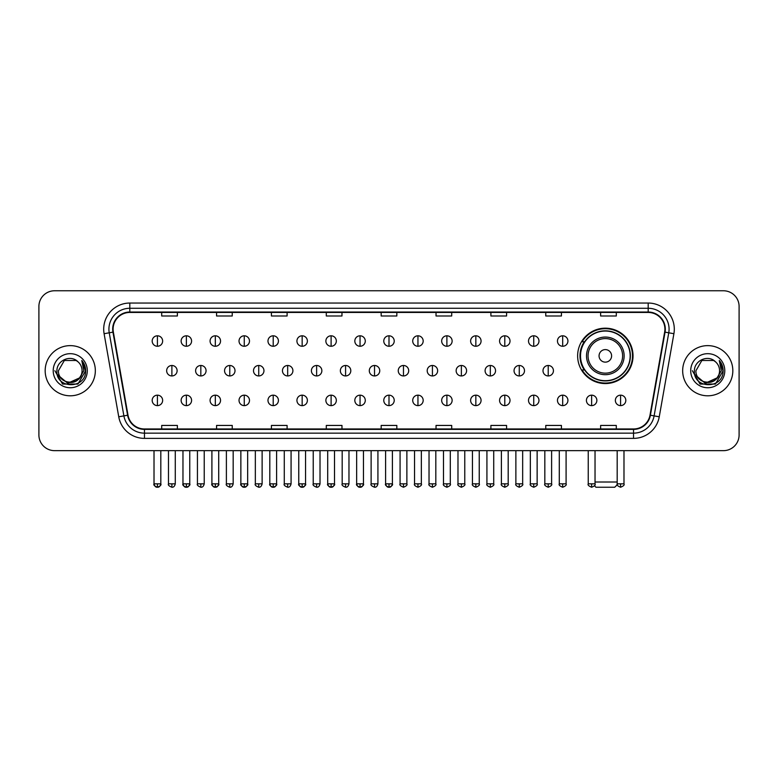 <?xml version="1.0" encoding="UTF-8"?>
<svg xmlns="http://www.w3.org/2000/svg" width="778" height="778" viewBox="0 0 778 778"><rect width="100%" height="100%" fill="white"/><g stroke="black" fill="none" stroke-linecap="round" stroke-linejoin="round"><path stroke-width="1.17" d="M577.636 355.867A27.697 27.697 0 0 0 605.333 383.564A27.697 27.697 0 0 0 633.029 355.867A27.697 27.697 0 0 0 605.333 328.18A27.697 27.697 0 0 0 577.636 355.867M584.278 369.978A25.343 25.343 0 0 1 584.278 341.766M38.9 306.435L38.9 434.98A15.677 15.677 0 0 0 54.577 450.656L723.423 450.656A15.677 15.677 0 0 0 739.1 434.98L739.1 306.435A15.677 15.677 0 0 0 723.423 290.768L54.577 290.768A15.677 15.677 0 0 0 38.9 306.435L38.9 434.98M45.173 370.707A25.081 25.081 0 0 0 70.253 395.798A25.081 25.081 0 0 0 95.334 370.707A25.081 25.081 0 0 0 70.253 345.626A25.081 25.081 0 0 0 45.173 370.707A25.081 25.081 0 0 0 70.253 395.798A25.081 25.081 0 0 0 95.334 370.707A25.081 25.081 0 0 0 70.253 345.626A25.081 25.081 0 0 0 45.173 370.707M682.666 370.707A25.081 25.081 0 0 0 707.747 395.798A25.081 25.081 0 0 0 732.827 370.707A25.081 25.081 0 0 0 707.747 345.626A25.081 25.081 0 0 0 682.666 370.707A25.081 25.081 0 0 0 707.747 395.798A25.081 25.081 0 0 0 732.827 370.707A25.081 25.081 0 0 0 707.747 345.626A25.081 25.081 0 0 0 682.666 370.707M113.102 329.172A16.717 16.717 0 0 1 129.819 312.445L648.181 312.445A16.717 16.717 0 0 1 664.645 332.07L650 415.16A16.717 16.717 0 0 1 633.525 428.97L144.475 428.97A16.717 16.717 0 0 1 128 415.16L113.355 332.07A16.717 16.717 0 0 1 113.102 329.172M112.684 329.172A17.135 17.135 0 0 0 112.946 332.148L127.592 415.228A17.135 17.135 0 0 0 144.475 429.388L633.525 429.388A17.135 17.135 0 0 0 650.408 415.228L665.054 332.148A17.135 17.135 0 0 0 648.181 312.027L129.819 312.027A17.135 17.135 0 0 0 112.684 329.172M104.096 333.704A26.131 26.131 0 0 1 129.819 303.041L648.181 303.041A26.131 26.131 0 0 1 673.904 333.704L659.258 416.794A26.131 26.131 0 0 1 633.525 438.384L144.475 438.384A26.131 26.131 0 0 1 118.742 416.794L104.096 333.704L109.241 332.799A20.899 20.899 0 0 1 129.819 308.273L648.181 308.273A20.899 20.899 0 0 1 668.759 332.799L654.113 415.88A20.899 20.899 0 0 1 633.525 433.151L144.475 433.151A20.899 20.899 0 0 1 123.887 415.88L109.241 332.799A20.899 20.899 0 0 1 108.92 329.172M723.423 290.768L54.577 290.768M54.577 450.656L723.423 450.656M739.1 434.98L739.1 306.435M650.408 415.228L654.113 415.88L668.759 332.799L673.904 333.704M381.162 312.445L381.162 315.985L396.838 315.985L396.838 312.445M326.293 312.445L326.293 315.985L341.97 315.985L341.97 312.445M271.425 312.445L271.425 315.985L287.101 315.985L287.101 312.445M216.566 312.445L216.566 315.985L232.243 315.985L232.243 312.445M161.698 312.445L161.698 315.985L177.374 315.985L177.374 312.445M436.03 312.445L436.03 315.985L451.707 315.985L451.707 312.445M490.899 312.445L490.899 315.985L506.575 315.985L506.575 312.445M545.757 312.445L545.757 315.985L561.434 315.985L561.434 312.445M600.626 312.445L600.626 315.985L616.302 315.985L616.302 312.445M396.838 428.97L396.838 425.44L381.162 425.44L381.162 428.97M341.97 428.97L341.97 425.44L326.293 425.44L326.293 428.97M287.101 428.97L287.101 425.44L271.425 425.44L271.425 428.97M232.243 428.97L232.243 425.44L216.566 425.44L216.566 428.97M177.374 428.97L177.374 425.44L161.698 425.44L161.698 428.97M451.707 428.97L451.707 425.44L436.03 425.44L436.03 428.97M506.575 428.97L506.575 425.44L490.899 425.44L490.899 428.97M561.434 428.97L561.434 425.44L545.757 425.44L545.757 428.97M616.302 428.97L616.302 425.44L600.626 425.44L600.626 428.97M82.06 370.707C82.789 385.946 57.718 385.946 58.447 370.707L64.35 360.486L76.156 360.486L77.985 361.789C70.74 354.194 56.784 360.447 56.92 370.707C55.588 388.942 85.152 389.418 85.629 371.592L85.658 370.707C85.609 366.837 84.325 363.433 81.787 360.506L83.82 370.707L79.298 378.303A11.806 11.806 0 0 0 82.06 370.707C82.789 385.946 57.718 385.946 58.447 370.707L64.35 360.486L76.156 360.486L77.985 361.789A11.806 11.806 0 0 1 82.06 370.707C82.789 385.946 57.718 385.946 58.447 370.707C57.825 381.356 73.035 386.773 79.298 378.303M80.056 377.67L67.735 383.253L57.29 374.539M53.215 370.707A17.038 17.038 0 0 0 70.253 387.745A17.038 17.038 0 0 0 87.292 370.707A17.038 17.038 0 0 0 70.253 353.679A17.038 17.038 0 0 0 53.215 370.707M81.787 360.506L85.648 371.155L84.928 366.049L85.648 371.155L84.928 366.049L85.648 371.155L81.904 360.632L85.648 371.155L81.904 360.632L85.658 370.707L77.956 384.05L62.551 384.05L54.849 370.707M81.904 360.632L85.648 371.164M617.294 484.675L614.737 487.232L595.929 487.232L594.441 485.754M595.034 482.01L617.187 482.01M611.605 355.867A6.273 6.273 0 0 0 605.333 349.604A6.273 6.273 0 0 0 599.06 355.867A6.273 6.273 0 0 0 605.333 362.14A6.273 6.273 0 0 0 611.605 355.867M624.141 355.867A18.808 18.808 0 0 0 605.333 337.059A18.808 18.808 0 0 0 586.515 355.867A18.808 18.808 0 0 0 605.333 374.685A18.808 18.808 0 0 0 624.141 355.867A18.808 18.808 0 0 1 605.333 374.685A18.808 18.808 0 0 1 586.515 355.867M630.151 355.867A24.818 24.818 0 0 0 605.333 331.049A24.818 24.818 0 0 0 580.514 355.867A24.818 24.818 0 0 0 605.333 380.695A24.818 24.818 0 0 0 630.151 355.867M632.504 355.867A27.172 27.172 0 0 1 582.109 369.978L584.628 369.978A25.052 25.052 0 0 0 621.904 374.656A25.052 25.052 0 0 0 621.904 337.088A25.052 25.052 0 0 0 584.628 341.766L582.109 341.766A27.172 27.172 0 0 1 632.504 355.867M157.409 335.804A5.222 5.222 0 0 0 152.187 341.027A5.222 5.222 0 0 0 157.409 346.259A5.222 5.222 0 0 0 162.641 341.027A5.222 5.222 0 0 0 157.409 335.804L157.409 346.259A5.222 5.222 0 0 0 162.641 341.027A5.222 5.222 0 0 0 157.409 335.804M186.36 335.804A5.222 5.222 0 0 0 181.138 341.027A5.222 5.222 0 0 0 186.36 346.259A5.222 5.222 0 0 0 191.583 341.027A5.222 5.222 0 0 0 186.36 335.804L186.36 346.259A5.222 5.222 0 0 0 191.583 341.027A5.222 5.222 0 0 0 186.36 335.804M215.312 335.804A5.222 5.222 0 0 0 210.079 341.027A5.222 5.222 0 0 0 215.312 346.259A5.222 5.222 0 0 0 220.534 341.027A5.222 5.222 0 0 0 215.312 335.804L215.312 346.259A5.222 5.222 0 0 0 220.534 341.027A5.222 5.222 0 0 0 215.312 335.804M244.253 335.804A5.222 5.222 0 0 0 239.031 341.027A5.222 5.222 0 0 0 244.253 346.259A5.222 5.222 0 0 0 249.485 341.027A5.222 5.222 0 0 0 244.253 335.804L244.253 346.259A5.222 5.222 0 0 0 249.485 341.027A5.222 5.222 0 0 0 244.253 335.804M273.204 335.804A5.222 5.222 0 0 0 267.982 341.027A5.222 5.222 0 0 0 273.204 346.259A5.222 5.222 0 0 0 278.427 341.027A5.222 5.222 0 0 0 273.204 335.804L273.204 346.259A5.222 5.222 0 0 0 278.427 341.027A5.222 5.222 0 0 0 273.204 335.804M302.156 335.804A5.222 5.222 0 0 0 296.933 341.027A5.222 5.222 0 0 0 302.156 346.259A5.222 5.222 0 0 0 307.378 341.027A5.222 5.222 0 0 0 302.156 335.804L302.156 346.259A5.222 5.222 0 0 0 307.378 341.027A5.222 5.222 0 0 0 302.156 335.804M331.107 335.804A5.222 5.222 0 0 0 325.875 341.027A5.222 5.222 0 0 0 331.107 346.259A5.222 5.222 0 0 0 336.329 341.027A5.222 5.222 0 0 0 331.107 335.804L331.107 346.259A5.222 5.222 0 0 0 336.329 341.027A5.222 5.222 0 0 0 331.107 335.804M360.049 335.804A5.222 5.222 0 0 0 354.826 341.027A5.222 5.222 0 0 0 360.049 346.259A5.222 5.222 0 0 0 365.281 341.027A5.222 5.222 0 0 0 360.049 335.804L360.049 346.259A5.222 5.222 0 0 0 365.281 341.027A5.222 5.222 0 0 0 360.049 335.804M389 335.804A5.222 5.222 0 0 0 383.778 341.027A5.222 5.222 0 0 0 389 346.259A5.222 5.222 0 0 0 394.222 341.027A5.222 5.222 0 0 0 389 335.804L389 346.259A5.222 5.222 0 0 0 394.222 341.027A5.222 5.222 0 0 0 389 335.804M417.951 335.804A5.222 5.222 0 0 0 412.719 341.027A5.222 5.222 0 0 0 417.951 346.259A5.222 5.222 0 0 0 423.174 341.027A5.222 5.222 0 0 0 417.951 335.804L417.951 346.259A5.222 5.222 0 0 0 423.174 341.027A5.222 5.222 0 0 0 417.951 335.804M446.893 335.804A5.222 5.222 0 0 0 441.671 341.027A5.222 5.222 0 0 0 446.893 346.259A5.222 5.222 0 0 0 452.125 341.027A5.222 5.222 0 0 0 446.893 335.804L446.893 346.259A5.222 5.222 0 0 0 452.125 341.027A5.222 5.222 0 0 0 446.893 335.804M475.844 335.804A5.222 5.222 0 0 0 470.622 341.027A5.222 5.222 0 0 0 475.844 346.259A5.222 5.222 0 0 0 481.067 341.027A5.222 5.222 0 0 0 475.844 335.804L475.844 346.259A5.222 5.222 0 0 0 481.067 341.027A5.222 5.222 0 0 0 475.844 335.804M504.796 335.804A5.222 5.222 0 0 0 499.573 341.027A5.222 5.222 0 0 0 504.796 346.259A5.222 5.222 0 0 0 510.018 341.027A5.222 5.222 0 0 0 504.796 335.804L504.796 346.259A5.222 5.222 0 0 0 510.018 341.027A5.222 5.222 0 0 0 504.796 335.804M533.747 335.804A5.222 5.222 0 0 0 528.515 341.027A5.222 5.222 0 0 0 533.747 346.259A5.222 5.222 0 0 0 538.969 341.027A5.222 5.222 0 0 0 533.747 335.804L533.747 346.259A5.222 5.222 0 0 0 538.969 341.027A5.222 5.222 0 0 0 533.747 335.804M562.689 335.804A5.222 5.222 0 0 0 557.466 341.027A5.222 5.222 0 0 0 562.689 346.259A5.222 5.222 0 0 0 567.921 341.027A5.222 5.222 0 0 0 562.689 335.804L562.689 346.259A5.222 5.222 0 0 0 567.921 341.027A5.222 5.222 0 0 0 562.689 335.804M171.889 365.485A5.222 5.222 0 0 0 166.657 370.707A5.222 5.222 0 0 0 171.889 375.939A5.222 5.222 0 0 0 177.112 370.707A5.222 5.222 0 0 0 171.889 365.485L171.889 375.939A5.222 5.222 0 0 0 177.112 370.707A5.222 5.222 0 0 0 171.889 365.485M200.831 365.485A5.222 5.222 0 0 0 195.609 370.707A5.222 5.222 0 0 0 200.831 375.939A5.222 5.222 0 0 0 206.063 370.707A5.222 5.222 0 0 0 200.831 365.485L200.831 375.939A5.222 5.222 0 0 0 206.063 370.707A5.222 5.222 0 0 0 200.831 365.485M229.782 365.485A5.222 5.222 0 0 0 224.56 370.707A5.222 5.222 0 0 0 229.782 375.939A5.222 5.222 0 0 0 235.005 370.707A5.222 5.222 0 0 0 229.782 365.485L229.782 375.939A5.222 5.222 0 0 0 235.005 370.707A5.222 5.222 0 0 0 229.782 365.485M258.734 365.485A5.222 5.222 0 0 0 253.502 370.707A5.222 5.222 0 0 0 258.734 375.939A5.222 5.222 0 0 0 263.956 370.707A5.222 5.222 0 0 0 258.734 365.485L258.734 375.939A5.222 5.222 0 0 0 263.956 370.707A5.222 5.222 0 0 0 258.734 365.485M287.675 365.485A5.222 5.222 0 0 0 282.453 370.707A5.222 5.222 0 0 0 287.675 375.939A5.222 5.222 0 0 0 292.907 370.707A5.222 5.222 0 0 0 287.675 365.485L287.675 375.939A5.222 5.222 0 0 0 292.907 370.707A5.222 5.222 0 0 0 287.675 365.485M316.627 365.485A5.222 5.222 0 0 0 311.404 370.707A5.222 5.222 0 0 0 316.627 375.939A5.222 5.222 0 0 0 321.859 370.707A5.222 5.222 0 0 0 316.627 365.485L316.627 375.939A5.222 5.222 0 0 0 321.859 370.707A5.222 5.222 0 0 0 316.627 365.485M345.578 365.485A5.222 5.222 0 0 0 340.356 370.707A5.222 5.222 0 0 0 345.578 375.939A5.222 5.222 0 0 0 350.8 370.707A5.222 5.222 0 0 0 345.578 365.485L345.578 375.939A5.222 5.222 0 0 0 350.8 370.707A5.222 5.222 0 0 0 345.578 365.485M374.529 365.485A5.222 5.222 0 0 0 369.297 370.707A5.222 5.222 0 0 0 374.529 375.939A5.222 5.222 0 0 0 379.752 370.707A5.222 5.222 0 0 0 374.529 365.485L374.529 375.939A5.222 5.222 0 0 0 379.752 370.707A5.222 5.222 0 0 0 374.529 365.485M403.471 365.485A5.222 5.222 0 0 0 398.248 370.707A5.222 5.222 0 0 0 403.471 375.939A5.222 5.222 0 0 0 408.703 370.707A5.222 5.222 0 0 0 403.471 365.485L403.471 375.939A5.222 5.222 0 0 0 408.703 370.707A5.222 5.222 0 0 0 403.471 365.485M432.422 365.485A5.222 5.222 0 0 0 427.2 370.707A5.222 5.222 0 0 0 432.422 375.939A5.222 5.222 0 0 0 437.644 370.707A5.222 5.222 0 0 0 432.422 365.485L432.422 375.939A5.222 5.222 0 0 0 437.644 370.707A5.222 5.222 0 0 0 432.422 365.485M461.373 365.485A5.222 5.222 0 0 0 456.141 370.707A5.222 5.222 0 0 0 461.373 375.939A5.222 5.222 0 0 0 466.596 370.707A5.222 5.222 0 0 0 461.373 365.485L461.373 375.939A5.222 5.222 0 0 0 466.596 370.707A5.222 5.222 0 0 0 461.373 365.485M490.325 365.485A5.222 5.222 0 0 0 485.093 370.707A5.222 5.222 0 0 0 490.325 375.939A5.222 5.222 0 0 0 495.547 370.707A5.222 5.222 0 0 0 490.325 365.485L490.325 375.939A5.222 5.222 0 0 0 495.547 370.707A5.222 5.222 0 0 0 490.325 365.485M519.266 365.485A5.222 5.222 0 0 0 514.044 370.707A5.222 5.222 0 0 0 519.266 375.939A5.222 5.222 0 0 0 524.498 370.707A5.222 5.222 0 0 0 519.266 365.485L519.266 375.939A5.222 5.222 0 0 0 524.498 370.707A5.222 5.222 0 0 0 519.266 365.485M548.218 365.485A5.222 5.222 0 0 0 542.995 370.707A5.222 5.222 0 0 0 548.218 375.939A5.222 5.222 0 0 0 553.44 370.707A5.222 5.222 0 0 0 548.218 365.485L548.218 375.939A5.222 5.222 0 0 0 553.44 370.707A5.222 5.222 0 0 0 548.218 365.485M157.409 395.166A5.222 5.222 0 0 0 152.187 400.388A5.222 5.222 0 0 0 157.409 405.62A5.222 5.222 0 0 0 162.641 400.388A5.222 5.222 0 0 0 157.409 395.166L157.409 405.62A5.222 5.222 0 0 0 162.641 400.388A5.222 5.222 0 0 0 157.409 395.166M186.36 395.166A5.222 5.222 0 0 0 181.138 400.388A5.222 5.222 0 0 0 186.36 405.62A5.222 5.222 0 0 0 191.583 400.388A5.222 5.222 0 0 0 186.36 395.166L186.36 405.62A5.222 5.222 0 0 0 191.583 400.388A5.222 5.222 0 0 0 186.36 395.166M215.312 395.166A5.222 5.222 0 0 0 210.079 400.388A5.222 5.222 0 0 0 215.312 405.62A5.222 5.222 0 0 0 220.534 400.388A5.222 5.222 0 0 0 215.312 395.166L215.312 405.62A5.222 5.222 0 0 0 220.534 400.388A5.222 5.222 0 0 0 215.312 395.166M244.253 395.166A5.222 5.222 0 0 0 239.031 400.388A5.222 5.222 0 0 0 244.253 405.62A5.222 5.222 0 0 0 249.485 400.388A5.222 5.222 0 0 0 244.253 395.166L244.253 405.62A5.222 5.222 0 0 0 249.485 400.388A5.222 5.222 0 0 0 244.253 395.166M273.204 395.166A5.222 5.222 0 0 0 267.982 400.388A5.222 5.222 0 0 0 273.204 405.62A5.222 5.222 0 0 0 278.427 400.388A5.222 5.222 0 0 0 273.204 395.166L273.204 405.62A5.222 5.222 0 0 0 278.427 400.388A5.222 5.222 0 0 0 273.204 395.166M302.156 395.166A5.222 5.222 0 0 0 296.933 400.388A5.222 5.222 0 0 0 302.156 405.62A5.222 5.222 0 0 0 307.378 400.388A5.222 5.222 0 0 0 302.156 395.166L302.156 405.62A5.222 5.222 0 0 0 307.378 400.388A5.222 5.222 0 0 0 302.156 395.166M331.107 395.166A5.222 5.222 0 0 0 325.875 400.388A5.222 5.222 0 0 0 331.107 405.62A5.222 5.222 0 0 0 336.329 400.388A5.222 5.222 0 0 0 331.107 395.166L331.107 405.62A5.222 5.222 0 0 0 336.329 400.388A5.222 5.222 0 0 0 331.107 395.166M360.049 395.166A5.222 5.222 0 0 0 354.826 400.388A5.222 5.222 0 0 0 360.049 405.62A5.222 5.222 0 0 0 365.281 400.388A5.222 5.222 0 0 0 360.049 395.166L360.049 405.62A5.222 5.222 0 0 0 365.281 400.388A5.222 5.222 0 0 0 360.049 395.166M389 395.166A5.222 5.222 0 0 0 383.778 400.388A5.222 5.222 0 0 0 389 405.62A5.222 5.222 0 0 0 394.222 400.388A5.222 5.222 0 0 0 389 395.166L389 405.62A5.222 5.222 0 0 0 394.222 400.388A5.222 5.222 0 0 0 389 395.166M417.951 395.166A5.222 5.222 0 0 0 412.719 400.388A5.222 5.222 0 0 0 417.951 405.62A5.222 5.222 0 0 0 423.174 400.388A5.222 5.222 0 0 0 417.951 395.166L417.951 405.62A5.222 5.222 0 0 0 423.174 400.388A5.222 5.222 0 0 0 417.951 395.166M446.893 395.166A5.222 5.222 0 0 0 441.671 400.388A5.222 5.222 0 0 0 446.893 405.62A5.222 5.222 0 0 0 452.125 400.388A5.222 5.222 0 0 0 446.893 395.166L446.893 405.62A5.222 5.222 0 0 0 452.125 400.388A5.222 5.222 0 0 0 446.893 395.166M475.844 395.166A5.222 5.222 0 0 0 470.622 400.388A5.222 5.222 0 0 0 475.844 405.62A5.222 5.222 0 0 0 481.067 400.388A5.222 5.222 0 0 0 475.844 395.166L475.844 405.62A5.222 5.222 0 0 0 481.067 400.388A5.222 5.222 0 0 0 475.844 395.166M504.796 395.166A5.222 5.222 0 0 0 499.573 400.388A5.222 5.222 0 0 0 504.796 405.62A5.222 5.222 0 0 0 510.018 400.388A5.222 5.222 0 0 0 504.796 395.166L504.796 405.62A5.222 5.222 0 0 0 510.018 400.388A5.222 5.222 0 0 0 504.796 395.166M533.747 395.166A5.222 5.222 0 0 0 528.515 400.388A5.222 5.222 0 0 0 533.747 405.62A5.222 5.222 0 0 0 538.969 400.388A5.222 5.222 0 0 0 533.747 395.166L533.747 405.62A5.222 5.222 0 0 0 538.969 400.388A5.222 5.222 0 0 0 533.747 395.166M562.689 395.166A5.222 5.222 0 0 0 557.466 400.388A5.222 5.222 0 0 0 562.689 405.62A5.222 5.222 0 0 0 567.921 400.388A5.222 5.222 0 0 0 562.689 395.166L562.689 405.62A5.222 5.222 0 0 0 567.921 400.388A5.222 5.222 0 0 0 562.689 395.166M591.64 395.166A5.222 5.222 0 0 0 586.418 400.388A5.222 5.222 0 0 0 591.64 405.62A5.222 5.222 0 0 0 596.862 400.388A5.222 5.222 0 0 0 591.64 395.166L591.64 405.62A5.222 5.222 0 0 0 596.862 400.388A5.222 5.222 0 0 0 591.64 395.166M620.591 395.166A5.222 5.222 0 0 0 615.359 400.388A5.222 5.222 0 0 0 620.591 405.62A5.222 5.222 0 0 0 625.813 400.388A5.222 5.222 0 0 0 620.591 395.166L620.591 405.62A5.222 5.222 0 0 0 625.813 400.388A5.222 5.222 0 0 0 620.591 395.166M719.553 370.707C720.282 385.946 695.211 385.946 695.94 370.707L701.844 360.486L713.65 360.486L715.488 361.789C708.233 354.194 694.287 360.447 694.414 370.707C693.091 388.942 722.645 389.418 723.122 371.592L723.151 370.707C723.102 366.837 721.819 363.433 719.28 360.506L721.323 370.707L716.801 378.303A11.806 11.806 0 0 0 719.553 370.707C720.282 385.946 695.211 385.946 695.94 370.707C695.211 385.946 720.282 385.946 719.553 370.707A11.806 11.806 0 0 0 715.488 361.789M716.801 378.303C710.528 386.773 695.328 381.356 695.94 370.707M717.549 377.67L705.228 383.253L694.783 374.539M690.708 370.707A17.038 17.038 0 0 0 707.747 387.745A17.038 17.038 0 0 0 724.785 370.707A17.038 17.038 0 0 0 707.747 353.679A17.038 17.038 0 0 0 690.708 370.707M719.28 360.506L723.141 371.155L722.422 366.049L723.141 371.155L722.422 366.049L723.141 371.155L719.397 360.632L723.141 371.155L719.397 360.632L723.151 370.707L715.449 384.05L700.044 384.05L692.342 370.707M719.397 360.632L723.141 371.164M648.181 303.041L648.181 312.027M109.241 332.799L112.946 332.148M144.475 438.384L144.475 429.388M633.525 429.388L633.525 438.384M118.742 416.794L127.592 415.228M665.054 332.148L668.759 332.799M129.819 303.041L129.819 312.027M654.113 415.88L659.258 416.794M622.614 355.867A17.281 17.281 0 0 0 605.333 338.586A17.281 17.281 0 0 0 588.051 355.867A17.281 17.281 0 0 0 605.333 373.148A17.281 17.281 0 0 0 622.614 355.867M171.889 483.838L168.486 483.838C167.805 484.927 168.933 486.056 171.889 487.232L171.889 483.838L175.283 483.838L175.283 450.656M200.831 483.838L197.437 483.838C196.746 484.927 197.884 486.056 200.831 487.232L200.831 483.838L204.235 483.838L204.235 450.656M229.782 483.838L226.388 483.838C225.698 484.927 226.826 486.056 229.782 487.232L229.782 483.838L233.176 483.838L233.176 450.656M258.734 483.838L255.34 483.838C254.649 484.927 255.777 486.056 258.734 487.232L258.734 483.838L262.128 483.838L262.128 450.656M287.675 483.838L284.281 483.838C283.591 484.927 284.729 486.056 287.675 487.232L287.675 483.838L291.079 483.838L291.079 450.656M316.627 483.838L313.233 483.838C312.542 484.927 313.68 486.056 316.627 487.232L316.627 483.838L320.021 483.838L320.021 450.656M345.578 483.838L342.184 483.838C341.493 484.927 342.621 486.056 345.578 487.232L345.578 483.838L348.972 483.838L348.972 450.656M374.529 483.838L371.125 483.838C370.445 484.927 371.573 486.056 374.529 487.232L374.529 483.838L377.923 483.838L377.923 450.656M403.471 483.838L400.077 483.838C399.386 484.927 400.524 486.056 403.471 487.232L403.471 483.838L406.875 483.838L406.875 450.656M432.422 483.838L429.028 483.838C428.338 484.927 429.466 486.056 432.422 487.232L432.422 483.838L435.816 483.838L435.816 450.656M461.373 483.838L457.979 483.838C457.289 484.927 458.417 486.056 461.373 487.232L461.373 483.838L464.767 483.838L464.767 450.656M490.325 483.838L486.921 483.838C486.231 484.927 487.368 486.056 490.325 487.232L490.325 483.838L493.719 483.838L493.719 450.656M519.266 483.838L515.872 483.838C515.182 484.927 516.32 486.056 519.266 487.232L519.266 483.838L522.66 483.838L522.66 450.656M548.218 483.838L544.824 483.838C544.133 484.927 545.261 486.056 548.218 487.232L548.218 483.838L551.612 483.838L551.612 450.656M157.409 483.838L154.015 483.838C153.324 484.927 154.462 486.056 157.409 487.232L157.409 483.838L160.813 483.838C161.493 484.927 160.365 486.056 157.409 487.232C155.736 487.398 154.608 486.26 154.015 483.838L154.015 450.656M186.36 483.838L182.966 483.838C182.276 484.927 183.404 486.056 186.36 487.232L186.36 483.838L189.754 483.838C190.445 484.927 189.317 486.056 186.36 487.232C184.687 487.398 183.559 486.26 182.966 483.838L182.966 450.656M215.312 483.838L211.908 483.838C211.227 484.927 212.355 486.056 215.312 487.232L215.312 483.838L218.706 483.838C219.396 484.927 218.258 486.056 215.312 487.232C213.639 487.398 212.501 486.26 211.908 483.838L211.908 450.656M244.253 483.838L240.859 483.838C240.169 484.927 241.306 486.056 244.253 487.232L244.253 483.838L247.657 483.838C248.347 484.927 247.209 486.056 244.253 487.232C242.59 487.398 241.452 486.26 240.859 483.838L240.859 450.656L240.859 483.838M273.204 483.838L269.81 483.838C269.12 484.927 270.248 486.056 273.204 487.232L273.204 483.838L276.598 483.838C277.289 484.927 276.161 486.056 273.204 487.232C271.532 487.398 270.404 486.26 269.81 483.838L269.81 450.656M302.156 483.838L298.762 483.838C298.071 484.927 299.199 486.056 302.156 487.232L302.156 483.838L305.55 483.838C306.24 484.927 305.112 486.056 302.156 487.232C300.483 487.398 299.355 486.26 298.762 483.838L298.762 450.656M331.107 483.838L327.703 483.838C327.013 484.927 328.151 486.056 331.107 487.232L331.107 483.838L334.501 483.838C335.192 484.927 334.054 486.056 331.107 487.232C329.434 487.398 328.297 486.26 327.703 483.838L327.703 450.656M360.049 483.838L356.655 483.838C355.964 484.927 357.102 486.056 360.049 487.232L360.049 483.838L363.452 483.838C364.133 484.927 363.005 486.056 360.049 487.232C358.376 487.398 357.248 486.26 356.655 483.838L356.655 450.656M389 483.838L385.606 483.838C384.916 484.927 386.044 486.056 389 487.232L389 483.838L392.394 483.838C393.084 484.927 391.956 486.056 389 487.232C387.327 487.398 386.199 486.26 385.606 483.838L385.606 450.656M417.951 483.838L414.548 483.838C413.867 484.927 414.995 486.056 417.951 487.232L417.951 483.838L421.345 483.838L421.345 450.656L421.345 483.838C422.036 484.927 420.898 486.056 417.951 487.232M446.893 483.838L443.499 483.838L443.499 450.656L443.499 483.838C442.808 484.927 443.946 486.056 446.893 487.232L446.893 483.838L450.297 483.838L450.297 450.656M475.844 483.838L472.45 483.838C471.76 484.927 472.888 486.056 475.844 487.232L475.844 483.838L479.238 483.838L479.238 450.656M504.796 483.838L501.402 483.838C500.711 484.927 501.839 486.056 504.796 487.232L504.796 483.838L508.19 483.838L508.19 450.656M533.747 483.838L530.343 483.838C529.653 484.927 530.79 486.056 533.747 487.232L533.747 483.838L537.141 483.838L537.141 450.656M562.689 483.838L559.294 483.838C558.604 484.927 559.742 486.056 562.689 487.232L562.689 483.838L566.092 483.838L566.092 450.656M591.64 483.838L588.246 483.838C587.555 484.927 588.683 486.056 591.64 487.232L591.64 483.838L595.034 483.838L595.034 450.656M620.591 483.838L617.187 483.838C616.507 484.927 617.635 486.056 620.591 487.232L620.591 483.838L623.985 483.838L623.985 450.656M168.486 483.838L168.486 450.656M175.283 483.838C174.69 486.26 173.562 487.398 171.889 487.232M197.437 483.838L197.437 450.656M204.235 483.838C203.642 486.26 202.504 487.398 200.831 487.232M226.388 483.838L226.388 450.656M233.176 483.838C232.583 486.26 231.455 487.398 229.782 487.232M255.34 483.838L255.34 450.656M262.128 483.838C261.534 486.26 260.406 487.398 258.734 487.232M284.281 483.838L284.281 450.656M291.079 483.838C290.486 486.26 289.348 487.398 287.675 487.232M313.233 483.838L313.233 450.656M320.021 483.838C319.437 486.26 318.299 487.398 316.627 487.232M342.184 483.838L342.184 450.656M348.972 483.838C348.379 486.26 347.251 487.398 345.578 487.232M371.125 483.838L371.125 450.656M377.923 483.838C377.33 486.26 376.202 487.398 374.529 487.232M400.077 483.838L400.077 450.656M406.875 483.838C407.555 484.927 406.427 486.056 403.471 487.232M429.028 483.838L429.028 450.656M435.816 483.838C436.507 484.927 435.379 486.056 432.422 487.232M457.979 483.838L457.979 450.656M464.767 483.838C465.458 484.927 464.32 486.056 461.373 487.232M486.921 483.838L486.921 450.656M493.719 483.838C494.409 484.927 493.271 486.056 490.325 487.232M515.872 483.838L515.872 450.656M522.66 483.838C523.351 484.927 522.223 486.056 519.266 487.232M544.824 483.838L544.824 450.656M551.612 483.838C552.302 484.927 551.174 486.056 548.218 487.232M157.409 487.232C159.082 487.398 160.219 486.26 160.813 483.838L160.813 450.656M186.36 487.232C188.033 487.398 189.161 486.26 189.754 483.838L189.754 450.656M215.312 487.232C216.984 487.398 218.112 486.26 218.706 483.838L218.706 450.656M244.253 487.232C245.926 487.398 247.064 486.26 247.657 483.838L247.657 450.656M273.204 487.232C274.877 487.398 276.005 486.26 276.598 483.838L276.598 450.656M302.156 487.232C303.828 487.398 304.957 486.26 305.55 483.838L305.55 450.656M331.107 487.232C332.77 487.398 333.908 486.26 334.501 483.838L334.501 450.656M360.049 487.232C361.721 487.398 362.859 486.26 363.452 483.838L363.452 450.656M389 487.232C390.673 487.398 391.801 486.26 392.394 483.838L392.394 450.656M414.548 483.838L414.548 450.656M450.297 483.838C450.987 484.927 449.849 486.056 446.893 487.232M472.45 483.838L472.45 450.656M479.238 483.838C479.929 484.927 478.801 486.056 475.844 487.232M501.402 483.838L501.402 450.656M508.19 483.838C508.88 484.927 507.752 486.056 504.796 487.232M530.343 483.838L530.343 450.656M537.141 483.838C537.831 484.927 536.694 486.056 533.747 487.232M559.294 483.838L559.294 450.656M566.092 483.838C566.773 484.927 565.645 486.056 562.689 487.232M588.246 483.838L588.246 450.656M595.034 483.838C595.724 484.927 594.596 486.056 591.64 487.232M617.187 483.838L617.187 450.656M623.985 483.838C624.676 484.927 623.538 486.056 620.591 487.232"/></g></svg>
